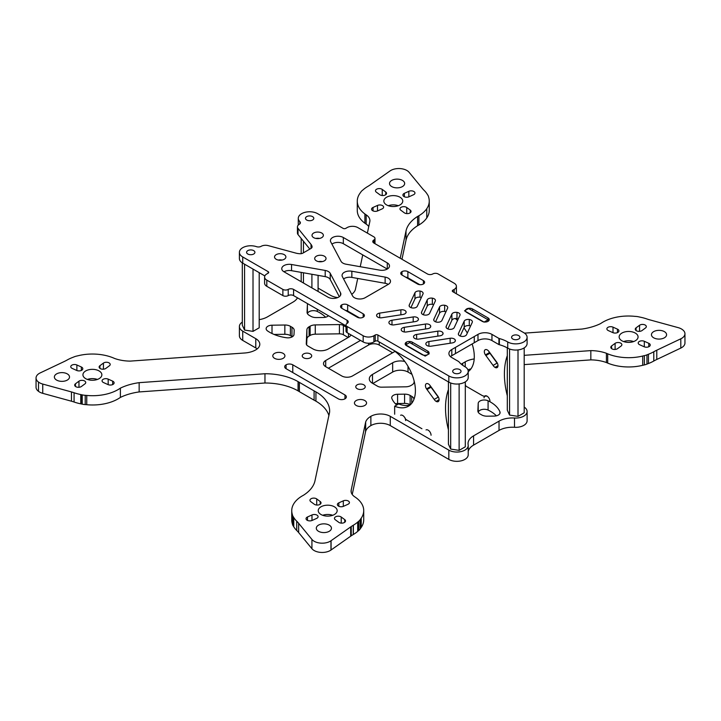 <?xml version="1.0" encoding="UTF-8"?>
<svg xmlns="http://www.w3.org/2000/svg" width="721" height="721" viewBox="0 0 721 721"><rect width="100%" height="100%" fill="white"/><g stroke="black" fill="none" stroke-linecap="round" stroke-linejoin="round"><path stroke-width="1.08" d="M242.31 322.116A11.356 6.561 0 0 0 239.399 326.505A11.356 6.561 0 0 0 242.725 331.137L255.775 338.672A13.717 7.922 180 0 1 259.794 344.277A13.717 7.922 180 0 1 255.775 349.874A18.926 10.932 180 0 1 244.698 352.993L130.168 361.113A30.282 17.484 180 0 1 114.585 358.463A35.96 20.765 0 0 0 113.296 357.904A35.96 20.765 0 0 0 78.292 355.696A45.423 26.226 180 0 1 76.624 356.084A11.356 6.561 0 0 0 74.038 356.895A45.432 26.226 180 0 1 72.551 357.481A35.933 20.747 0 0 0 67.206 359.977A45.423 26.226 180 0 1 64.214 361.527L40.196 372.919A11.356 6.561 0 0 0 36.05 377.984L36.05 387.258A11.356 6.561 0 0 0 38.501 391.323A11.356 6.561 0 0 0 42.746 393.342L71.46 401.209A30.282 17.484 180 0 1 74.074 402.021A35.96 20.765 0 0 0 80.77 403.832A30.282 17.484 180 0 1 81.617 404.012A30.282 17.484 180 0 1 82.212 404.148A11.374 6.561 0 0 0 85.222 404.589A30.282 17.484 180 0 1 86.754 404.706A35.96 20.765 0 0 0 120.389 397.406A45.423 26.226 180 0 1 139.153 391.936L139.153 382.662L264.958 373.739A46.847 27.047 180 0 1 298.061 381.607L298.161 381.661A46.847 27.047 180 0 1 299.395 382.4L314.095 390.89A46.847 27.047 180 0 1 315.924 391.891A46.847 27.047 180 0 1 329.641 411.015A46.847 27.047 180 0 1 329.587 412.331L328.749 416.269A46.847 27.047 180 0 1 328.641 416.594L314.987 480.772A45.423 26.226 180 0 1 303.397 495.291A35.96 20.765 0 0 0 302.108 496.003A35.96 20.765 0 0 0 294.222 503.069A35.96 20.765 0 0 0 291.744 510.657A35.96 20.765 0 0 0 292.212 514.019A45.423 26.226 180 0 1 292.429 514.866L292.465 515.001A11.356 6.561 0 0 0 293.159 516.569A45.423 26.226 180 0 1 293.402 516.948A45.423 26.226 180 0 1 293.753 517.498A35.96 20.765 0 0 0 296.728 521.211A45.423 26.226 180 0 1 298.647 523.293L311.923 539.434A11.356 6.561 0 0 0 330.957 540.786L350.685 526.925A45.423 26.226 180 0 1 351.244 526.537A45.423 26.226 180 0 1 353.245 525.267L353.371 525.194A35.96 20.765 0 0 0 357.697 522.103A45.432 26.226 180 0 1 357.886 521.941A45.423 26.226 180 0 1 358.301 521.598L358.4 521.508A45.432 26.226 180 0 1 358.716 521.256A11.374 6.561 0 0 0 360.112 519.76A11.374 6.57 0 0 0 360.203 519.616A44.008 25.406 180 0 1 360.779 518.796A35.96 20.765 0 0 0 361.239 518.147A35.96 20.765 0 0 0 363.726 510.558A35.96 20.765 0 0 0 356.102 497.769A35.96 20.765 0 0 0 354.831 496.886A15.141 8.742 180 0 1 351.082 491.127A15.141 8.742 180 0 1 351.199 490.064L365.673 421.983A18.926 10.932 180 0 1 370.873 416.323A13.717 7.922 180 0 1 390.277 416.323L448.832 450.129A11.356 6.561 0 0 0 461.206 451.553A11.356 6.561 0 0 0 468.217 445.497A11.356 6.561 0 0 0 468.154 444.776A18.926 10.932 180 0 1 468.037 443.577A18.926 10.932 180 0 1 473.58 435.845L499.031 421.145A18.926 10.932 180 0 1 514.506 418.018A11.356 6.561 0 0 0 527.105 411.502A11.356 6.561 0 0 0 524.194 407.113M139.153 391.936L264.958 383.013L264.958 373.739M120.389 397.406L120.389 388.132A45.423 26.226 180 0 1 139.153 382.662M264.958 383.013A46.847 27.047 180 0 1 298.061 390.872L298.161 390.935A46.847 27.047 180 0 1 299.395 391.674L314.095 400.164A46.847 27.047 180 0 1 315.924 401.164A46.847 27.047 180 0 1 328.911 415.521M291.744 510.657L291.744 519.922A35.96 20.765 0 0 0 292.212 523.293A45.423 26.226 180 0 1 292.429 524.14L292.465 524.266A11.356 6.561 0 0 0 293.159 525.843A45.423 26.226 180 0 1 293.402 526.222A45.423 26.226 180 0 1 293.753 526.772A35.96 20.765 0 0 0 296.728 530.476A45.423 26.226 180 0 1 298.647 532.567L311.923 548.708A11.356 6.561 0 0 0 330.957 550.06L350.685 536.19A45.423 26.226 180 0 1 351.244 535.802A45.423 26.226 180 0 1 353.245 534.54L353.371 534.468A35.96 20.765 0 0 0 357.697 531.377A45.432 26.226 180 0 1 357.886 531.215A45.423 26.226 180 0 1 358.301 530.863L358.4 530.782A45.432 26.226 180 0 1 358.716 530.53A11.374 6.561 0 0 0 360.112 529.025A11.374 6.57 0 0 0 360.203 528.89A44.008 25.406 180 0 1 360.779 528.069A35.96 20.765 0 0 0 361.239 527.412A35.96 20.765 0 0 0 363.726 519.832L363.726 510.558M352.236 494.462L365.673 431.257A18.926 10.932 180 0 1 370.873 425.597A13.717 7.922 180 0 1 390.277 425.597L448.832 459.403A11.356 6.561 0 0 0 461.206 460.827A11.356 6.561 0 0 0 468.217 454.771L468.217 445.497M468.217 451.328A18.926 10.932 180 0 1 473.58 445.118L499.031 430.419A18.926 10.932 180 0 1 514.506 427.292A11.356 6.561 0 0 0 527.105 420.776L527.105 411.502M467.92 369.837A18.926 10.932 180 0 1 470.948 368.864M524.194 364.61L590.832 359.887A30.282 17.484 180 0 1 606.415 362.537A35.96 20.765 0 0 0 607.704 363.096A35.96 20.765 0 0 0 642.708 365.304A45.423 26.226 180 0 1 644.376 364.916A11.356 6.561 0 0 0 646.962 364.105A45.432 26.226 180 0 1 648.449 363.519A35.933 20.747 0 0 0 653.794 361.023A45.423 26.226 180 0 1 656.786 359.473L680.804 348.081A11.356 6.561 0 0 0 684.95 343.016L684.95 333.742A11.356 6.561 0 0 0 682.499 329.677A11.356 6.561 0 0 0 678.254 327.658L649.54 319.791A30.282 17.484 180 0 1 646.926 318.979A35.96 20.765 0 0 0 640.23 317.168A30.282 17.484 180 0 1 639.383 316.988A30.282 17.484 180 0 1 638.788 316.852A11.374 6.561 0 0 0 635.778 316.411A30.282 17.484 180 0 1 634.246 316.294A35.96 20.765 0 0 0 600.611 323.594A45.423 26.226 180 0 1 581.847 329.064L524.491 333.129M401.967 259.263L406.013 240.228A45.423 26.226 180 0 1 417.603 225.709A35.96 20.765 0 0 0 418.892 224.997A35.96 20.765 0 0 0 426.778 217.931A35.96 20.765 0 0 0 429.256 210.343L429.256 201.078A35.96 20.765 0 0 0 428.788 197.707A45.423 26.226 180 0 1 428.571 196.86L428.535 196.734A11.356 6.561 0 0 0 427.841 195.157A45.423 26.226 180 0 1 427.598 194.778A45.423 26.226 180 0 1 427.247 194.228A35.96 20.765 0 0 0 424.272 190.524A45.423 26.226 180 0 1 422.353 188.433L409.077 172.292A11.356 6.561 0 0 0 390.043 170.94L370.315 184.81A45.423 26.226 180 0 1 369.756 185.198A45.423 26.226 180 0 1 367.755 186.46L367.629 186.532A35.96 20.765 0 0 0 363.303 189.623A45.423 26.226 180 0 1 363.114 189.785A45.423 26.226 180 0 1 362.699 190.137L362.6 190.218A45.423 26.226 180 0 1 362.284 190.47A11.374 6.561 0 0 0 360.888 191.975A11.545 6.66 0 0 0 360.797 192.11A44.08 25.451 180 0 1 360.221 192.931A35.96 20.765 0 0 0 359.752 193.589A35.96 20.765 0 0 0 357.274 201.168A35.96 20.765 0 0 0 364.898 213.957A35.96 20.765 0 0 0 366.169 214.849A15.141 8.742 180 0 1 369.918 220.599A15.141 8.742 180 0 1 369.801 221.671L367.368 233.108M357.274 201.168L357.274 210.442A35.96 20.765 0 0 0 364.898 223.231A35.96 20.765 0 0 0 366.169 224.114A15.141 8.742 180 0 1 368.764 226.538M239.399 326.505L239.399 335.77A11.356 6.561 0 0 0 242.725 340.411L255.775 347.946A13.717 7.922 180 0 1 257.199 348.91M87.385 379.435A9.463 5.462 180 0 1 97.398 379.435M322.693 515.29A9.463 5.462 180 0 1 332.705 515.29M392.621 352.776L379.237 345.044A7.571 4.371 0 0 0 368.53 345.044L328.379 368.224M388.295 205.71A9.463 5.462 180 0 1 398.307 205.71M325.586 317.204A35.338 20.404 0 0 0 317.276 311.454A6.029 3.479 0 0 0 311.238 310.895A6.029 3.479 0 0 0 307.452 313.671M348.162 337.5L343.385 334.742A5.426 3.136 0 0 0 339.411 333.823L315.275 334.183A7.571 4.371 0 0 0 310.12 335.463L309.102 336.049A7.571 4.371 0 0 0 306.894 339.023L306.632 344.89M292.384 336.743A7.571 4.371 0 0 0 291.969 336.482L290.383 335.571A7.571 4.371 0 0 0 284.84 334.292L274.079 334.445M410.321 404.814L410.123 404.697A7.571 4.371 0 0 0 404.58 403.418L397.586 403.526A6.029 3.479 0 0 0 395.414 403.796M496.381 415.819A35.338 20.404 0 0 0 488.081 410.069A6.029 3.479 0 0 0 482.043 409.51A6.029 3.479 0 0 0 478.257 412.277M411.961 374.334L408.014 372.054A10.86 6.273 0 0 0 392.657 372.054L372.838 383.5M623.602 341.565A9.463 5.462 180 0 1 633.615 341.565M461.377 364.249A10.121 5.84 180 0 1 462.684 363.321L465.225 361.852A18.926 10.932 180 0 1 474.211 358.95M524.194 355.336L590.832 350.613A30.282 17.484 180 0 1 606.415 353.272A35.96 20.765 0 0 0 607.704 353.822A35.96 20.765 0 0 0 642.708 356.03A45.423 26.226 180 0 1 644.376 355.642A11.356 6.561 0 0 0 646.962 354.831A45.432 26.226 180 0 1 648.449 354.245A35.933 20.747 0 0 0 653.794 351.749A45.423 26.226 180 0 1 656.786 350.199L680.804 338.807A11.356 6.561 0 0 0 684.95 333.742M400.209 258.244L406.013 230.963A45.423 26.226 180 0 1 417.603 216.444A35.96 20.765 0 0 0 418.892 215.723A35.96 20.765 0 0 0 426.778 208.657A35.96 20.765 0 0 0 429.256 201.078M362.735 254.892L360.23 266.707M357.724 278.45L355.327 289.743A18.926 10.932 180 0 1 351.74 294.339M337.761 297.566A13.717 7.922 180 0 1 330.723 295.403L318.087 288.103M297.512 297.863A18.926 10.932 180 0 1 292.924 302.153L267.473 316.852A18.926 10.932 180 0 1 259.2 319.646M36.05 377.984A11.356 6.561 0 0 0 38.501 382.058A11.356 6.561 0 0 0 42.746 384.068L71.46 391.936A30.282 17.484 180 0 1 74.074 392.747A35.96 20.765 0 0 0 80.77 394.558A30.282 17.484 180 0 1 81.617 394.738A30.282 17.484 180 0 1 82.212 394.874A11.374 6.561 0 0 0 85.222 395.315A30.282 17.484 180 0 1 86.754 395.432A35.96 20.765 0 0 0 120.389 388.132M84.934 383.878A3.785 2.19 0 0 0 85.736 382.536A3.785 2.19 0 0 0 83.185 380.463A3.785 2.19 0 0 0 78.968 381.184L75.48 383.77A3.785 2.19 0 0 0 74.678 385.113A3.785 2.19 0 0 0 77.228 387.186A3.785 2.19 0 0 0 81.446 386.465L84.934 383.878M85.7 378.66A9.463 5.462 180 0 1 82.933 374.803A9.463 5.462 180 0 1 88.773 369.756A9.463 5.462 180 0 1 99.083 370.936A9.463 5.462 180 0 1 101.859 374.803A9.463 5.462 180 0 1 96.019 379.85A9.463 5.462 180 0 1 85.7 378.66M99.931 365.673A3.785 2.19 0 0 0 99.128 367.025A3.785 2.19 0 0 0 101.688 369.089A3.785 2.19 0 0 0 105.897 368.368L109.394 365.781A3.785 2.19 0 0 0 110.196 364.438A3.785 2.19 0 0 0 107.645 362.375A3.785 2.19 0 0 0 103.427 363.096L99.931 365.673L99.931 368.368M61.024 372.649A7.571 4.371 0 0 0 54.372 376.993A7.571 4.371 0 0 0 62.871 381.328A7.571 4.371 0 0 0 69.513 376.993A7.571 4.371 0 0 0 61.024 372.649M76.687 370.441L72.208 368.422A3.785 2.19 180 0 1 70.757 366.701A3.785 2.19 180 0 1 72.884 364.736A3.785 2.19 180 0 1 76.877 364.979L81.347 366.998A3.785 2.19 180 0 1 82.798 368.719A3.785 2.19 180 0 1 80.68 370.684A3.785 2.19 180 0 1 76.687 370.441M382.247 189.425A3.785 2.19 0 0 0 378.038 188.704A3.785 2.19 0 0 0 375.479 190.768A3.785 2.19 0 0 0 376.281 192.11L379.778 194.697A3.785 2.19 0 0 0 383.996 195.418A3.785 2.19 0 0 0 386.546 193.354A3.785 2.19 0 0 0 385.744 192.002L382.247 189.425L382.247 195.517M399.993 197.212A9.463 5.462 180 0 1 402.76 201.078A9.463 5.462 180 0 1 396.92 206.125A9.463 5.462 180 0 1 386.609 204.935A9.463 5.462 180 0 1 383.833 201.078A9.463 5.462 180 0 1 389.673 196.031A9.463 5.462 180 0 1 399.993 197.212M377.498 205.431A3.785 2.19 180 0 1 381.49 205.188A3.785 2.19 180 0 1 383.617 207.152A3.785 2.19 180 0 1 382.157 208.874L377.687 210.893A3.785 2.19 180 0 1 373.694 211.136A3.785 2.19 180 0 1 371.567 209.171A3.785 2.19 180 0 1 373.027 207.45L377.498 205.431L377.498 210.974M103.527 382.563A3.785 2.19 180 0 1 102.067 380.841A3.785 2.19 180 0 1 104.194 378.876A3.785 2.19 180 0 1 108.186 379.12L112.665 381.139A3.785 2.19 180 0 1 114.116 382.86A3.785 2.19 180 0 1 111.989 384.825A3.785 2.19 180 0 1 107.997 384.581L103.527 382.563M410.24 210.081L406.743 207.504A3.785 2.19 0 0 0 402.525 206.783A3.785 2.19 0 0 0 399.975 208.847A3.785 2.19 0 0 0 400.777 210.19L404.274 212.776A3.785 2.19 0 0 0 408.492 213.497A3.785 2.19 0 0 0 411.042 211.433A3.785 2.19 0 0 0 410.24 210.081L410.24 212.776M405.184 418.063A4.164 2.406 0 0 0 406.41 419.766L421.929 428.734M364.781 400.525A6.056 3.497 180 0 1 366.556 403.003A6.056 3.497 180 0 1 362.816 406.229A6.056 3.497 180 0 1 356.219 405.472A6.056 3.497 180 0 1 354.444 403.003A6.056 3.497 180 0 1 358.184 399.767A6.056 3.497 180 0 1 364.781 400.525M274.575 358.337A6.056 3.497 180 0 1 272.799 355.868A6.056 3.497 180 0 1 276.54 352.632A6.056 3.497 180 0 1 283.146 353.389A6.056 3.497 180 0 1 284.912 355.868A6.056 3.497 180 0 1 281.181 359.094A6.056 3.497 180 0 1 274.575 358.337M286.084 364.826A4.732 2.731 0 0 0 284.696 366.755A4.732 2.731 0 0 0 286.084 368.692L338.284 398.83A4.732 2.731 0 0 0 344.971 398.83A4.732 2.731 0 0 0 346.359 396.892A4.732 2.731 0 0 0 344.971 394.964L292.78 364.826A4.732 2.731 0 0 0 286.084 364.826L286.084 368.692M310.309 353.93A4.732 2.731 180 0 1 311.697 355.868A4.732 2.731 180 0 1 308.777 358.391A4.732 2.731 180 0 1 303.622 357.796A4.732 2.731 180 0 1 302.234 355.868A4.732 2.731 180 0 1 305.154 353.344A4.732 2.731 180 0 1 310.309 353.93M363.844 384.843A4.732 2.731 180 0 1 365.232 386.771A4.732 2.731 180 0 1 362.312 389.295A4.732 2.731 180 0 1 357.156 388.7A4.732 2.731 180 0 1 355.768 386.771A4.732 2.731 180 0 1 358.688 384.248A4.732 2.731 180 0 1 363.844 384.843M404.814 361.509A10.86 6.273 0 0 0 392.657 362.78L372.487 374.433A10.86 6.273 0 0 0 369.305 378.858A10.86 6.273 0 0 0 372.487 383.293L377.615 386.258A5.426 3.136 0 0 0 381.589 387.177L405.725 386.816A7.571 4.371 0 0 0 410.88 385.537L411.898 384.951A7.571 4.371 0 0 0 414.106 381.977L414.151 381.067M360.5 340.411L325.703 360.5A7.571 4.371 0 0 0 323.486 363.591A7.571 4.371 0 0 0 325.703 366.683L341.763 375.956A7.571 4.371 0 0 0 352.47 375.956L395.009 351.388M267.527 330.912A35.338 20.404 0 0 0 286.579 337.752A6.029 3.479 0 0 0 294.006 334.454L294.186 330.416A7.571 4.371 0 0 0 294.186 330.299A7.571 4.371 0 0 0 291.969 327.217L290.383 326.298A7.571 4.371 0 0 0 284.84 325.018L272.015 325.207A6.029 3.479 0 0 0 266.139 328.686A6.029 3.479 0 0 0 267.527 330.912M307.714 303.748A6.029 3.479 0 0 0 307.398 304.776L307.074 312.175A7.571 4.371 0 0 0 307.065 312.292A7.571 4.371 0 0 0 309.282 315.383L310.877 316.303A7.571 4.371 0 0 0 316.42 317.582L323.414 317.474A6.029 3.479 0 0 0 328.479 315.744M346.008 326.983L343.385 325.468A5.426 3.136 0 0 0 339.411 324.558L315.275 324.91A7.571 4.371 0 0 0 310.12 326.189L309.102 326.775A7.571 4.371 0 0 0 306.894 329.758L306.272 343.683A5.426 3.136 0 0 0 306.272 343.764A5.426 3.136 0 0 0 307.858 345.981L312.986 348.946A10.86 6.273 0 0 0 328.343 348.946L348.513 337.302A10.86 6.273 0 0 0 351.073 334.968M465.415 384.843A4.164 2.406 0 0 0 466.631 386.537L482.16 395.505A4.164 2.406 0 0 0 486.765 396.009M477.87 410.79A7.571 4.371 0 0 0 477.87 410.907A7.571 4.371 0 0 0 480.087 413.998L481.673 414.908A7.571 4.371 0 0 0 487.225 416.188L494.218 416.089A6.029 3.479 0 0 0 500.095 412.601A6.029 3.479 0 0 0 499.932 411.799A35.338 20.404 0 0 0 488.081 400.795A6.029 3.479 0 0 0 481.736 400.308A6.029 3.479 0 0 0 478.203 403.39L477.87 411.015M413.935 399.38A7.571 4.371 0 0 0 411.718 396.343L410.123 395.423A7.571 4.371 0 0 0 404.58 394.153L397.586 394.252A6.029 3.479 0 0 0 391.71 397.731A6.029 3.479 0 0 0 391.873 398.542A35.338 20.404 0 0 0 396.721 405.031M314.257 504.222A3.785 2.19 0 0 0 318.475 504.943A3.785 2.19 0 0 0 321.025 502.879A3.785 2.19 0 0 0 320.223 501.537L316.726 498.95A3.785 2.19 0 0 0 312.508 498.229A3.785 2.19 0 0 0 309.958 500.302A3.785 2.19 0 0 0 310.76 501.645L314.257 504.222M334.391 506.791A9.463 5.462 180 0 1 337.167 510.657A9.463 5.462 180 0 1 331.327 515.704A9.463 5.462 180 0 1 321.007 514.515A9.463 5.462 180 0 1 318.24 510.657A9.463 5.462 180 0 1 324.08 505.601A9.463 5.462 180 0 1 334.391 506.791M338.843 502.852L343.313 500.834A3.785 2.19 180 0 1 347.306 500.599A3.785 2.19 180 0 1 349.433 502.555A3.785 2.19 180 0 1 347.973 504.285L343.502 506.304A3.785 2.19 180 0 1 339.51 506.539A3.785 2.19 180 0 1 337.383 504.574A3.785 2.19 180 0 1 338.843 502.852L338.843 506.304M341.222 517.029A3.785 2.19 0 0 0 337.004 516.308A3.785 2.19 0 0 0 334.454 518.381A3.785 2.19 0 0 0 335.256 519.724L338.753 522.301A3.785 2.19 0 0 0 342.962 523.022A3.785 2.19 0 0 0 345.521 520.959A3.785 2.19 0 0 0 344.719 519.616L341.222 517.029L341.222 523.122M311.977 514.956A3.785 2.19 180 0 1 315.969 514.713A3.785 2.19 180 0 1 318.087 516.678A3.785 2.19 180 0 1 316.636 518.399L312.166 520.418A3.785 2.19 180 0 1 308.173 520.661A3.785 2.19 180 0 1 306.046 518.696A3.785 2.19 180 0 1 307.497 516.975L311.977 514.956L311.977 520.499M316.357 527.682A7.571 4.371 180 0 1 324.333 523.852A7.571 4.371 180 0 1 331.444 528.214A7.571 4.371 180 0 1 331.39 528.745A7.571 4.371 180 0 1 323.405 532.576A7.571 4.371 180 0 1 316.303 528.214A7.571 4.371 180 0 1 316.357 527.682M644.123 346.747L639.653 344.728A3.785 2.19 180 0 1 638.202 343.007A3.785 2.19 180 0 1 640.32 341.042A3.785 2.19 180 0 1 644.313 341.285L648.792 343.304A3.785 2.19 180 0 1 650.243 345.026A3.785 2.19 180 0 1 648.116 346.99A3.785 2.19 180 0 1 644.123 346.747M621.917 340.79A9.463 5.462 180 0 1 619.141 336.923A9.463 5.462 180 0 1 624.981 331.876A9.463 5.462 180 0 1 635.3 333.066A9.463 5.462 180 0 1 638.067 336.923A9.463 5.462 180 0 1 632.227 341.979A9.463 5.462 180 0 1 621.917 340.79M613.003 327.145L617.473 329.164A3.785 2.19 180 0 1 618.933 330.885A3.785 2.19 180 0 1 616.806 332.85A3.785 2.19 180 0 1 612.814 332.606L608.335 330.588A3.785 2.19 180 0 1 606.884 328.866A3.785 2.19 180 0 1 609.011 326.901A3.785 2.19 180 0 1 613.003 327.145L613.003 332.687M611.606 345.945A3.785 2.19 0 0 0 610.804 347.288A3.785 2.19 0 0 0 613.355 349.352A3.785 2.19 0 0 0 617.573 348.631L621.069 346.053A3.785 2.19 0 0 0 621.872 344.701A3.785 2.19 0 0 0 619.312 342.637A3.785 2.19 0 0 0 615.103 343.358L611.606 345.945L611.606 348.631M642.032 330.542L645.52 327.956A3.785 2.19 0 0 0 646.322 326.613A3.785 2.19 0 0 0 643.772 324.54A3.785 2.19 0 0 0 639.554 325.261L636.066 327.848A3.785 2.19 0 0 0 635.264 329.191A3.785 2.19 0 0 0 637.815 331.263A3.785 2.19 0 0 0 642.032 330.542M389.574 182.963A7.571 4.371 180 0 1 397.55 179.132A7.571 4.371 180 0 1 404.661 183.494A7.571 4.371 180 0 1 404.607 184.026A7.571 4.371 180 0 1 396.631 187.857A7.571 4.371 180 0 1 389.52 183.494A7.571 4.371 180 0 1 389.574 182.963M408.834 191.308A3.785 2.19 180 0 1 412.827 191.065A3.785 2.19 180 0 1 414.954 193.03A3.785 2.19 180 0 1 413.503 194.751L409.023 196.77A3.785 2.19 180 0 1 405.031 197.013A3.785 2.19 180 0 1 402.913 195.049A3.785 2.19 180 0 1 404.364 193.327L408.834 191.308L408.834 196.851M658.093 330.38A7.571 4.371 0 0 0 651.451 334.715A7.571 4.371 0 0 0 659.94 339.05A7.571 4.371 0 0 0 666.592 334.715A7.571 4.371 0 0 0 658.093 330.38M299.395 391.674L299.395 382.4M314.095 400.164L314.095 390.89M38.501 391.323L38.501 382.058M360.112 529.025L360.112 519.76M360.203 528.89L360.203 519.616M365.673 431.257L365.673 421.983M590.832 359.887L590.832 350.613M606.415 362.537L606.415 353.272M417.603 225.709L417.603 216.444M299.855 221.653A3.785 2.19 180 0 1 300.378 222.762A3.785 2.19 180 0 1 299.269 224.303A6.192 3.578 0 0 0 298.909 224.537A6.264 3.614 0 0 0 297.44 226.863A6.264 3.614 0 0 0 297.818 228.106A6.264 3.614 0 0 0 298.034 228.395L311.03 244.401A11.356 6.561 180 0 1 312.085 246.771A3.785 2.19 180 0 1 312.085 246.906A3.785 2.19 180 0 1 310.976 248.457L302.946 253.089A3.785 2.19 180 0 1 300.035 253.729A11.356 6.561 180 0 1 295.925 253.125L268.203 245.618A6.264 3.614 0 0 0 267.698 245.5A6.264 3.614 0 0 0 261.516 246.122A6.264 3.614 0 0 0 261.119 246.33A3.785 2.19 180 0 1 256.523 246.672A11.356 6.561 0 0 0 245.122 246.627A11.356 6.561 0 0 0 239.399 252.323A11.356 6.561 0 0 0 242.725 256.955L268.149 271.637A1.893 1.091 180 0 1 268.708 272.412A1.893 1.091 180 0 1 268.149 273.178L266.815 273.953A7.571 4.371 0 0 0 264.598 277.044A7.571 4.371 0 0 0 266.815 280.136L282.875 289.409A3.785 2.181 0 0 0 288.229 289.409A3.785 2.19 180 0 1 293.582 289.409L347.116 320.313A3.785 2.19 180 0 1 348.225 321.863A3.785 2.19 180 0 1 347.116 323.405A3.785 2.19 0 0 0 346.008 324.955A3.785 2.19 0 0 0 347.116 326.496L363.177 335.77A7.571 4.371 0 0 0 373.884 335.77L375.217 334.995A1.893 1.091 180 0 1 377.894 334.995L448.832 375.956A11.356 6.561 0 0 0 461.206 377.371A11.356 6.561 0 0 0 468.217 371.315A11.356 6.561 0 0 0 464.892 366.683A30.282 17.484 180 0 1 458.98 361.852A30.282 17.484 180 0 1 458.781 361.609L451.797 357.571A9.869 5.696 180 0 1 448.904 353.542A9.869 5.696 180 0 1 451.797 349.514L477.987 334.391A9.869 5.696 180 0 1 491.947 334.391L498.932 338.419A29.597 17.088 180 0 1 499.365 338.537A30.282 17.484 180 0 1 507.719 341.952A11.356 6.561 0 0 0 520.093 343.376A11.356 6.561 0 0 0 527.105 337.32A11.356 6.561 0 0 0 523.779 332.678L452.842 291.726A1.893 1.091 180 0 1 452.292 290.951A1.893 1.091 180 0 1 452.842 290.184L454.185 289.409A7.571 4.371 0 0 0 456.402 286.318A7.571 4.371 0 0 0 454.185 283.227L438.125 273.953A3.785 2.19 0 0 0 432.771 273.953A3.785 2.19 180 0 1 427.418 273.953L373.884 243.049A3.785 2.19 180 0 1 372.775 241.499A3.785 2.19 180 0 1 373.884 239.958A3.785 2.19 0 0 0 374.992 238.408A3.785 2.19 0 0 0 373.884 236.867L357.823 227.593A7.571 4.371 0 0 0 347.116 227.593L345.774 228.368A1.893 1.091 180 0 1 343.097 228.368L317.673 213.686A11.356 6.561 0 0 0 305.298 212.262A11.356 6.561 0 0 0 298.287 218.319A11.356 6.561 0 0 0 299.855 221.653L299.855 223.87M298.287 218.319L298.287 224.501A11.356 6.561 0 0 0 298.323 225.015M297.44 226.863L297.44 233.045A6.264 3.614 0 0 0 297.818 234.289A6.264 3.614 0 0 0 298.034 234.577L309.841 249.115M239.399 252.323L239.399 258.497A11.356 6.561 0 0 0 242.725 263.138L264.85 275.918M264.598 277.044L264.598 283.227A7.571 4.371 0 0 0 266.815 286.318L282.875 295.592A3.785 2.181 0 0 0 288.229 295.592A3.785 2.19 180 0 1 293.582 295.592L346.008 325.856M346.008 324.955L346.008 331.137A3.785 2.19 0 0 0 347.116 332.678L363.177 341.952A7.571 4.371 0 0 0 373.884 341.952L375.217 341.177A1.893 1.091 180 0 1 377.894 341.177L448.832 382.13A11.356 6.561 0 0 0 461.206 383.554A11.356 6.561 0 0 0 468.217 377.498L468.217 371.315M450.481 356.634A9.869 5.696 180 0 1 451.797 355.696L477.987 340.573A9.869 5.696 180 0 1 491.947 340.573L498.932 344.602A29.597 17.088 180 0 1 499.365 344.719A30.282 17.484 180 0 1 507.719 348.135A11.356 6.561 0 0 0 520.093 349.559A11.356 6.561 0 0 0 527.105 343.502L527.105 337.32M456.141 293.627A7.571 4.371 0 0 0 456.402 292.501L456.402 286.318M359.518 317.898L347.648 311.048A4.164 2.406 0 0 0 345.422 310.372M460.16 336.031L464.189 327.37A4.164 2.406 180 0 1 469.29 325.667A4.164 2.406 180 0 1 470.57 326.009M447.858 328.929L451.878 320.268A4.164 2.406 180 0 1 456.979 318.565A4.164 2.406 180 0 1 458.259 318.907M423.227 314.707L427.247 306.046A4.164 2.406 180 0 1 432.348 304.343A4.164 2.406 180 0 1 433.627 304.686M435.529 321.809L439.558 313.148A4.164 2.406 180 0 1 444.65 311.445A4.164 2.406 180 0 1 445.939 311.787M410.916 307.606L414.945 298.936A4.164 2.406 180 0 1 420.037 297.241A4.164 2.406 180 0 1 421.325 297.584M315.798 238.426A5.678 3.281 180 0 1 319.583 238.426M318.475 261.606A5.678 3.281 180 0 1 322.26 261.606M387.267 262.877A7.571 4.371 180 0 1 389.484 265.968A7.571 4.371 180 0 1 379.706 270.141L346.053 264.201A7.571 4.371 180 0 1 341.024 261.299L330.741 241.877A7.571 4.371 180 0 1 330.407 240.598A7.571 4.371 180 0 1 335.076 236.56A7.571 4.371 180 0 1 343.331 237.506L387.267 262.877L387.267 269.059L343.331 243.689A7.571 4.371 0 0 0 331.939 244.14M388.277 284.371L365.159 297.719A7.571 4.371 180 0 1 352.569 295.907L342.394 276.684A7.571 4.371 180 0 1 342.06 275.404A7.571 4.371 180 0 1 351.848 271.231L385.131 277.107A7.571 4.371 180 0 1 390.494 281.28A7.571 4.371 180 0 1 388.277 284.371A7.571 4.371 0 0 0 385.131 283.29L351.848 277.414A7.571 4.371 0 0 0 343.593 278.955M278.324 260.056A5.678 3.281 180 0 1 282.109 260.056M339.312 296.682L330.227 279.523A7.571 4.371 0 0 0 325.198 276.621L291.545 270.681A7.571 4.371 0 0 0 283.984 271.772A7.571 4.371 180 0 1 281.767 268.681A7.571 4.371 180 0 1 291.545 264.499L325.198 270.438A7.571 4.371 180 0 1 330.227 273.34L340.51 292.771A7.571 4.371 180 0 1 340.844 294.051A7.571 4.371 180 0 1 336.175 298.088A7.571 4.371 180 0 1 327.92 297.142L283.984 271.772M419.739 284.669L407.879 277.819A4.164 2.406 0 0 0 405.653 277.152M418.297 318.637A4.164 2.406 180 0 1 418.432 319.259A4.164 2.406 180 0 1 415.35 321.584L394.144 324.865A4.164 2.406 180 0 1 389.043 323.161A4.164 2.406 180 0 1 388.898 322.539A4.164 2.406 180 0 1 391.99 320.223L413.196 316.934A4.164 2.406 180 0 1 418.297 318.637L418.297 319.881M405.986 311.535A4.164 2.406 180 0 1 406.13 312.157A4.164 2.406 180 0 1 403.039 314.473L381.833 317.754A4.164 2.406 180 0 1 376.732 316.059A4.164 2.406 180 0 1 376.596 315.438A4.164 2.406 180 0 1 379.679 313.112L400.885 309.832A4.164 2.406 180 0 1 405.986 311.535L405.986 312.779M341.763 308.264A4.164 2.406 180 0 1 340.537 306.56A4.164 2.406 180 0 1 341.763 304.866A4.164 2.406 180 0 1 347.648 304.866L363.177 313.824A4.164 2.406 180 0 1 364.393 315.528A4.164 2.406 180 0 1 363.177 317.222A4.164 2.406 180 0 1 357.283 317.222L341.763 308.264L341.763 304.866M247.808 254.017A4.164 2.406 180 0 1 246.591 252.323A4.164 2.406 180 0 1 249.16 250.097A4.164 2.406 180 0 1 253.693 250.62A4.164 2.406 180 0 1 254.919 252.323A4.164 2.406 180 0 1 252.341 254.54A4.164 2.406 180 0 1 247.808 254.017M313.68 237.651A5.678 3.281 180 0 1 312.013 235.334A5.678 3.281 180 0 1 315.519 232.306A5.678 3.281 180 0 1 321.71 233.018A5.678 3.281 180 0 1 323.368 235.334A5.678 3.281 180 0 1 319.863 238.363A5.678 3.281 180 0 1 313.68 237.651M284.236 254.648A5.678 3.281 180 0 1 285.895 256.964A5.678 3.281 180 0 1 282.389 259.993A5.678 3.281 180 0 1 276.206 259.29A5.678 3.281 180 0 1 274.539 256.964A5.678 3.281 180 0 1 278.045 253.936A5.678 3.281 180 0 1 284.236 254.648M324.387 256.198A5.678 3.281 180 0 1 326.045 258.515A5.678 3.281 180 0 1 322.539 261.543A5.678 3.281 180 0 1 316.357 260.831A5.678 3.281 180 0 1 314.689 258.515A5.678 3.281 180 0 1 318.195 255.486A5.678 3.281 180 0 1 324.387 256.198M417.513 284.002L401.985 275.034A4.164 2.406 180 0 1 400.768 273.34A4.164 2.406 180 0 1 401.985 271.637A4.164 2.406 180 0 1 407.879 271.637L423.398 280.604A4.164 2.406 180 0 1 424.624 282.299A4.164 2.406 180 0 1 423.398 284.002A4.164 2.406 180 0 1 417.513 284.002M414.945 292.753A4.164 2.406 180 0 1 420.037 291.059A4.164 2.406 180 0 1 423.128 293.375A4.164 2.406 180 0 1 422.984 293.997L417.306 306.245A4.164 2.406 180 0 1 412.205 307.948A4.164 2.406 180 0 1 409.113 305.623A4.164 2.406 180 0 1 409.258 305.001L414.945 292.753L414.945 298.936M306.695 220.022A4.164 2.406 180 0 1 305.479 218.319A4.164 2.406 180 0 1 308.047 216.102A4.164 2.406 180 0 1 312.581 216.624A4.164 2.406 180 0 1 313.806 218.319A4.164 2.406 180 0 1 311.238 220.545A4.164 2.406 180 0 1 306.695 220.022M466.631 308.958A4.164 2.406 180 0 1 472.516 308.958L488.045 317.925A4.164 2.406 180 0 1 489.262 319.619A4.164 2.406 180 0 1 488.045 321.323A4.164 2.406 180 0 1 482.16 321.323L466.631 312.355A4.164 2.406 180 0 1 465.415 310.661A4.164 2.406 180 0 1 466.631 308.958L466.631 309.615M451.878 314.086L446.2 326.325A4.164 2.406 180 0 0 446.056 326.946A4.164 2.406 180 0 0 449.138 329.272A4.164 2.406 180 0 0 454.239 327.568L459.926 315.329A4.164 2.406 180 0 0 460.07 314.707A4.164 2.406 180 0 0 456.979 312.382A4.164 2.406 180 0 0 451.878 314.086L451.878 320.268M439.558 306.966A4.164 2.406 180 0 1 444.65 305.262A4.164 2.406 180 0 1 447.741 307.588A4.164 2.406 180 0 1 447.597 308.209L441.919 320.457A4.164 2.406 180 0 1 436.818 322.152A4.164 2.406 180 0 1 433.727 319.836A4.164 2.406 180 0 1 433.871 319.214L439.558 306.966L439.558 313.148M427.247 299.864L421.569 312.103A4.164 2.406 180 0 0 421.425 312.725A4.164 2.406 180 0 0 424.507 315.05A4.164 2.406 180 0 0 429.608 313.347L435.295 301.108A4.164 2.406 180 0 0 435.43 300.486A4.164 2.406 180 0 0 432.348 298.161A4.164 2.406 180 0 0 427.247 299.864L427.247 306.046M464.189 321.187L458.502 333.435A4.164 2.406 180 0 0 458.358 334.057A4.164 2.406 180 0 0 461.449 336.374A4.164 2.406 180 0 0 466.55 334.679L472.228 322.431A4.164 2.406 180 0 0 472.372 321.809A4.164 2.406 180 0 0 469.29 319.484A4.164 2.406 180 0 0 464.189 321.187L464.189 327.37M412.295 342.187L427.814 351.145A4.164 2.406 180 0 1 429.04 352.848A4.164 2.406 180 0 1 427.814 354.552A4.164 2.406 180 0 1 421.929 354.552L406.401 345.584A4.164 2.406 180 0 1 405.184 343.881A4.164 2.406 180 0 1 406.401 342.187A4.164 2.406 180 0 1 412.295 342.187L412.295 344.043M452.292 342.908L431.077 346.188A4.164 2.406 180 0 1 425.985 344.494A4.164 2.406 180 0 1 425.841 343.872A4.164 2.406 180 0 1 428.923 341.547L450.129 338.266A4.164 2.406 180 0 1 455.23 339.961A4.164 2.406 180 0 1 455.375 340.582A4.164 2.406 180 0 1 452.292 342.908M413.674 337.383A4.164 2.406 180 0 1 413.53 336.761A4.164 2.406 180 0 1 416.621 334.445L437.827 331.155A4.164 2.406 180 0 1 442.928 332.859A4.164 2.406 180 0 1 443.073 333.481A4.164 2.406 180 0 1 439.981 335.806L418.775 339.086A4.164 2.406 180 0 1 413.674 337.383M425.498 324.044A4.164 2.406 180 0 1 430.599 325.739A4.164 2.406 180 0 1 430.743 326.37A4.164 2.406 180 0 1 427.652 328.686L406.446 331.966A4.164 2.406 180 0 1 401.345 330.272A4.164 2.406 180 0 1 401.209 329.65A4.164 2.406 180 0 1 404.292 327.325L425.498 324.044L425.498 329.019M459.809 369.612A4.164 2.406 180 0 1 461.025 371.315A4.164 2.406 180 0 1 458.457 373.541A4.164 2.406 180 0 1 453.915 373.018A4.164 2.406 180 0 1 452.698 371.315A4.164 2.406 180 0 1 455.266 369.098A4.164 2.406 180 0 1 459.809 369.612M518.696 335.616A4.164 2.406 180 0 1 519.913 337.32A4.164 2.406 180 0 1 517.345 339.537A4.164 2.406 180 0 1 512.802 339.014A4.164 2.406 180 0 1 511.586 337.32A4.164 2.406 180 0 1 514.154 335.094A4.164 2.406 180 0 1 518.696 335.616M498.932 344.602L498.932 338.419M489.956 401.236A4.164 2.406 -120 0 0 487.008 396.135A4.164 2.406 -120 0 0 484.927 395.937A4.164 2.406 -120 0 0 484.061 397.839M507.305 355.642A75.714 43.711 -120 0 0 507.305 395.784M488.081 319.791L468.542 308.516L464.522 310.832L484.061 322.116L488.081 319.791L488.081 321.305M468.217 371.612A34.067 19.674 -120 0 0 472.147 343.944M467.307 333.039A34.067 19.674 -120 0 0 463.963 327.857M457.529 320.475A34.067 19.674 -120 0 0 455.311 318.511M485.9 355.543A4.164 2.406 60 0 1 485.422 354.912A4.164 2.406 60 0 1 485.197 349.721A4.164 2.406 60 0 1 487.279 349.928A4.164 2.406 60 0 1 488.757 351.253L496.544 361.897A4.191 2.424 60 0 1 497.12 367.593A4.191 2.424 60 0 1 495.039 367.395A4.164 2.406 60 0 1 493.092 365.421L485.9 355.543L489.92 353.227A4.164 2.406 60 0 1 489.442 352.587A4.164 2.406 60 0 1 488.73 351.217M468.217 371.153A34.067 19.674 -120 0 0 469.128 370.882M497.625 363.826A4.164 2.406 60 0 1 497.102 363.105L489.92 353.227M493.092 365.421L497.102 363.105M405.635 420.559A4.164 2.406 -120 0 0 402.688 415.458A4.164 2.406 -120 0 0 400.606 415.251M431.059 435.241A4.164 2.406 -120 0 0 428.121 430.14A4.164 2.406 -120 0 0 426.039 429.932M448.417 389.646A75.714 43.711 -120 0 0 448.417 429.779M405.635 344.827L425.174 356.111L429.193 353.795L409.645 342.511L405.635 344.971M394.657 414.224L394.657 406.22A34.067 19.674 -120 0 0 408.347 406.247A34.067 19.674 -120 0 0 414.16 381.103A34.067 19.674 -120 0 0 394.657 351.127L394.657 350.857M427.012 389.547A4.164 2.406 60 0 1 426.535 388.907A4.164 2.406 60 0 1 426.3 383.725A4.164 2.406 60 0 1 428.382 383.933A4.164 2.406 60 0 1 429.869 385.248L437.647 395.901A4.191 2.424 60 0 1 438.233 401.588A4.191 2.424 60 0 1 436.151 401.39A4.164 2.406 60 0 1 434.204 399.425L427.012 389.547L431.023 387.222A4.164 2.406 60 0 1 430.554 386.591A4.164 2.406 60 0 1 429.842 385.212M394.657 406.22L398.677 403.904A34.067 19.674 -120 0 0 410.24 404.887M438.738 397.821A4.164 2.406 60 0 1 438.215 397.1L431.023 387.222M434.204 399.425L438.215 397.1M448.417 381.896L448.417 444.19L450.679 449.066L459.124 450.373L459.124 383.923M459.124 450.373L465.306 446.804L465.306 381.878M450.679 449.066L450.679 382.995M244.572 264.201L244.572 330.065L242.31 325.198L242.31 262.886M244.572 330.065L253.017 331.372L253.017 269.077M253.017 331.372L259.2 327.803L259.2 272.646M507.305 347.901L507.305 410.195L509.567 415.071L518.011 416.368L518.011 349.919M518.011 416.368L524.194 412.8L524.194 347.882M509.567 415.071L509.567 349M301.198 281.713L301.198 272.385M301.198 253.666L301.198 238.471M303.46 283.02L303.46 272.781M303.46 252.801L303.46 241.265M311.905 287.895L311.905 274.277M318.087 291.464L318.087 275.368M298.061 390.872L298.061 381.607M86.754 404.706L86.754 395.432M298.161 390.935L298.161 381.661M85.222 404.589L85.222 395.315M82.212 404.148L82.212 394.874M81.617 404.012L81.617 394.738M315.924 401.164L315.924 391.891M80.77 403.832L80.77 394.558M74.074 402.021L74.074 392.747M71.46 401.209L71.46 391.936M42.746 393.342L42.746 384.068M292.212 523.293L292.212 514.019M292.429 524.14L292.429 514.866M292.465 524.266L292.465 515.001M293.159 525.843L293.159 516.569M293.402 526.222L293.402 516.948M293.753 526.772L293.753 517.498M296.728 530.476L296.728 521.211M298.647 532.567L298.647 523.293M311.923 548.708L311.923 539.434M330.957 550.06L330.957 540.786M255.775 347.946L255.775 338.672M331.074 549.988L331.074 540.714M242.725 340.411L242.725 331.137M350.685 536.19L350.685 526.925M351.244 535.802L351.244 526.537M353.245 534.54L353.245 525.267M353.371 534.468L353.371 525.194M357.697 531.377L357.697 522.103M357.886 531.215L357.886 521.941M358.301 530.863L358.301 521.598M358.4 530.782L358.4 521.508M358.716 530.53L358.716 521.256M366.169 224.114L366.169 214.849M360.779 528.069L360.779 518.796M364.898 223.231L364.898 213.957M361.239 527.412L361.239 518.147M351.199 492.191L351.199 490.064M365.52 431.996L365.52 422.722M370.873 425.597L370.873 416.323M390.277 425.597L390.277 416.323M448.832 459.403L448.832 450.129M473.58 445.118L473.58 435.845M499.031 430.419L499.031 421.145M514.506 427.292L514.506 418.018M462.684 365.259L462.684 363.321M465.225 366.881L465.225 361.852M607.704 363.096L607.704 353.822M642.708 365.304L642.708 356.03M644.376 364.916L644.376 355.642M646.962 364.105L646.962 354.831M648.449 363.519L648.449 354.245M426.778 217.931L426.778 208.657M653.794 361.023L653.794 351.749M418.892 224.997L418.892 215.723M656.786 359.473L656.786 350.199M680.804 348.081L680.804 338.807M406.013 240.228L406.013 230.963M76.877 370.522L76.877 364.979M81.347 370.441L81.347 366.998M78.968 387.285L78.968 381.184M75.48 386.465L75.48 383.77M108.186 384.663L108.186 379.12M112.665 384.581L112.665 381.139M344.719 522.301L344.719 519.616M320.223 504.222L320.223 501.537M316.726 505.042L316.726 498.95M307.497 520.418L307.497 516.975M343.313 506.376L343.313 500.834M103.427 369.188L103.427 363.096M368.53 345.044L368.53 343.232M325.703 366.683L325.703 360.5M379.237 345.044L379.237 341.952M344.971 398.83L344.971 394.964M292.78 372.55L292.78 364.826M404.364 196.77L404.364 193.327M373.027 210.893L373.027 207.45M385.744 194.697L385.744 192.002M406.743 213.596L406.743 207.504M307.398 313.572L307.398 304.776M317.276 311.454L317.276 309.273M306.894 339.023L306.894 329.758M309.102 336.049L309.102 326.775M310.12 335.463L310.12 326.189M315.275 334.183L315.275 324.91M339.411 333.823L339.411 324.558M343.385 334.742L343.385 325.468M348.513 337.302L348.513 333.49M272.015 333.526L272.015 325.207M284.84 334.292L284.84 325.018M290.383 335.571L290.383 326.298M291.969 336.482L291.969 327.217M411.718 403.318L411.718 396.343M410.123 404.697L410.123 395.423M397.586 403.526L397.586 394.252M404.58 403.418L404.58 394.153M499.932 413.412L499.932 411.799M478.203 412.187L478.203 403.39M488.081 410.069L488.081 400.795M408.014 372.054L408.014 366.34M392.657 372.054L392.657 362.78M372.487 383.293L372.487 374.433M617.473 332.606L617.473 329.164M639.554 331.363L639.554 325.261M636.066 330.542L636.066 327.848M644.313 346.828L644.313 341.285M648.792 346.747L648.792 343.304M615.103 349.451L615.103 343.358M297.818 234.289L297.818 228.106M298.034 234.577L298.034 228.395M311.03 248.43L311.03 244.401M373.884 243.049L373.884 239.958M454.185 292.501L454.185 289.409M452.842 291.726L452.842 290.184M242.725 263.138L242.725 256.955M268.149 273.178L268.149 271.637M507.719 348.135L507.719 341.952M499.365 344.719L499.365 338.537M266.815 286.318L266.815 280.136M282.875 295.592L282.875 289.409M288.229 295.592L288.229 289.409M491.947 340.573L491.947 334.391M293.582 295.592L293.582 289.409M477.987 340.573L477.987 334.391M347.116 323.405L347.116 320.313M474.265 342.727L474.265 336.545M455.483 353.569L455.483 347.387M347.116 332.678L347.116 326.496M451.797 355.696L451.797 349.514M363.177 341.952L363.177 335.77M373.884 341.952L373.884 335.77M375.217 341.177L375.217 334.995M377.894 341.177L377.894 334.995M448.832 382.13L448.832 375.956M427.814 353.002L427.814 351.145M406.401 344.386L406.401 342.187M347.648 311.048L347.648 304.866M363.177 317.222L363.177 313.824M469.29 325.667L469.29 319.484M458.502 334.679L458.502 333.435M446.2 327.568L446.2 326.325M456.979 318.565L456.979 312.382M432.348 304.343L432.348 298.161M421.569 313.347L421.569 312.103M444.65 311.445L444.65 305.262M433.871 320.457L433.871 319.214M409.258 306.245L409.258 305.001M420.037 297.241L420.037 291.059M430.599 326.992L430.599 325.739M404.292 331.966L404.292 327.325M437.827 336.139L437.827 331.155M416.621 339.086L416.621 334.445M442.928 334.102L442.928 332.859M450.129 343.241L450.129 338.266M428.923 346.188L428.923 341.547M455.23 341.213L455.23 339.961M391.99 324.865L391.99 320.223M413.196 321.917L413.196 316.934M400.885 314.807L400.885 309.832M379.679 317.754L379.679 313.112M343.331 243.689L343.331 237.506M385.131 283.29L385.131 277.107M351.848 277.414L351.848 271.231M340.51 295.322L340.51 292.771M330.227 279.523L330.227 273.34M325.198 276.621L325.198 270.438M291.545 270.681L291.545 264.499M488.045 319.773L488.045 317.925M472.516 310.814L472.516 308.958M401.985 275.034L401.985 271.637M423.398 284.002L423.398 280.604M407.879 277.819L407.879 271.637M485.422 354.912L489.442 352.587M495.039 367.395L497.986 365.691M426.535 388.907L430.554 386.591M436.151 401.39L439.098 399.686M374.992 238.408L374.992 243.689"/></g></svg>
